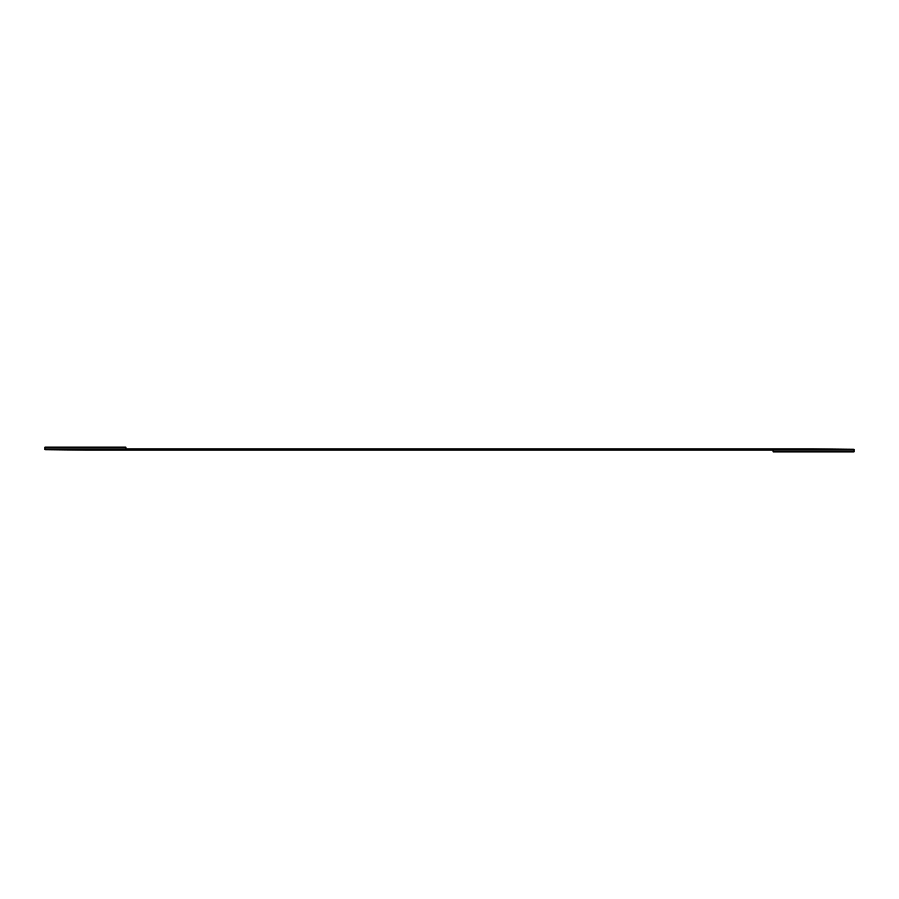<?xml version="1.0" encoding="UTF-8"?>
<svg xmlns="http://www.w3.org/2000/svg" width="899" height="899" viewBox="0 0 899 899"><rect width="100%" height="100%" fill="white"/><g stroke="black" fill="none" stroke-linecap="round" stroke-linejoin="round"><path stroke-width="1.35" d="M854.05 451.882L854.05 450.062L773.14 450.062L773.14 451.882L854.05 451.882L773.14 451.882L773.14 450.062L854.05 450.062L854.05 451.882M44.95 449.691L44.95 448.938L44.95 449.691L85.405 450.062L773.14 450.062L44.95 449.691M854.05 450.062L854.05 449.286L813.595 448.938L44.95 448.938L44.95 447.118L44.95 448.938L813.595 448.938L854.05 449.286L854.05 450.062M125.86 448.938L125.86 447.118L44.95 447.118L125.86 447.118L125.86 448.938"/></g></svg>
